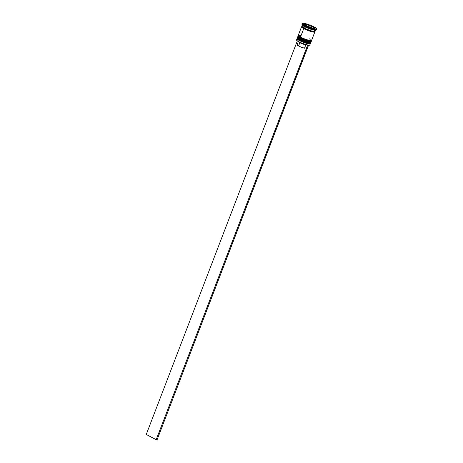 <?xml version="1.0" encoding="UTF-8"?>
<svg xmlns="http://www.w3.org/2000/svg" width="463" height="463" viewBox="0 0 463 463"><rect width="100%" height="100%" fill="white"/><g stroke="black" fill="none" stroke-linecap="round" stroke-linejoin="round"><path stroke-width="0.69" d="M310.482 43.134A7.124 1.053 -159 0 1 306.095 42.359A7.124 1.053 -159 0 1 299.497 39.662L299.613 40.107A6.696 0.99 21 0 0 306.35 42.804A6.696 0.99 21 0 0 310.042 43.215M310.667 42.619L310.632 42.903A7.124 1.053 -159 0 1 306.529 42.347A7.124 1.053 -159 0 1 299.549 39.534A7.124 1.053 21 0 0 306.147 42.226A7.124 1.053 21 0 0 310.534 43.007M297.431 37.7A7.124 1.053 21 0 0 299.549 39.534L299.497 39.662A7.124 1.053 21 0 0 306.483 42.474A7.124 1.053 21 0 0 310.58 43.036C310.928 43.505 310.054 43.574 307.959 43.238L299.567 40.09L299.549 39.534A7.124 1.053 -159 0 1 297.333 37.798L297.281 37.931A7.124 1.053 21 0 0 299.497 39.662A7.124 1.053 -159 0 1 297.408 38.267M297.281 37.931C297.547 38.603 296.413 38.255 299.567 40.09L299.196 40.455L299.607 40.113L300.603 40.599M301.72 41.103L306.5 42.851M307.548 43.134L309.174 43.435M309.689 43.441L309.978 43.343M297.53 38.597L298.143 39.228M311.24 41.166A7.124 1.053 -159 0 1 306.853 40.385A7.124 1.053 -159 0 1 300.255 37.688L300.371 38.134A6.696 0.99 21 0 0 307.102 40.831A6.696 0.99 21 0 0 310.8 41.248M311.425 40.646L311.391 40.929A7.124 1.053 -159 0 1 307.287 40.374A7.124 1.053 -159 0 1 300.308 37.561A7.124 1.053 21 0 0 306.905 40.252A7.124 1.053 21 0 0 311.292 41.033M298.189 35.726A7.124 1.053 21 0 0 300.308 37.561L300.255 37.688A7.124 1.053 21 0 0 307.241 40.507A7.124 1.053 21 0 0 311.339 41.062C311.686 41.531 310.812 41.601 308.717 41.265L300.325 38.116L300.308 37.561A7.124 1.053 -159 0 1 298.091 35.825L298.039 35.958A7.124 1.053 21 0 0 300.255 37.688A7.124 1.053 -159 0 1 298.166 36.293M298.039 35.958C298.305 36.629 297.171 36.282 300.325 38.116L299.955 38.481L300.365 38.14L301.361 38.626M302.472 39.129L307.258 40.877M308.306 41.161L309.932 41.462M310.447 41.467L310.737 41.375M298.288 36.623L298.901 37.254M302.061 26.686A6.696 0.99 21 0 0 304.133 28.336A6.696 0.99 21 0 0 310.332 30.871A6.696 0.99 21 0 0 314.458 31.6A6.696 0.99 -159 0 1 310.332 30.871A6.696 0.99 -159 0 1 304.133 28.336A6.696 0.99 -159 0 1 302.189 27.051M312.363 26.721L312.276 26.669A4.561 0.671 -159 0 1 313.202 27.219L310.991 26.055A4.561 0.671 -159 0 1 312.276 26.669L313.439 27.369M313.717 27.612L313.648 27.618A4.561 0.671 -159 0 1 313.046 27.878L313.717 27.612M306.338 25.725L306.599 25.621A4.561 0.671 -159 0 1 305.667 25.071L308.416 26.767L312.097 27.705A4.561 0.671 -159 0 1 309.278 26.808L308.416 26.767L307.883 26.235A4.561 0.671 -159 0 1 306.599 25.621L306.523 25.621M309.631 45.108L307.525 45.05A6.98 1.03 21 0 0 308.41 45.212A6.98 1.03 21 0 0 309.51 45.206L309.695 45.125A7.124 1.053 -159 0 1 298.739 41.635L298.78 41.786A6.98 1.03 21 0 0 307.525 45.05L300.817 42.758L297.321 40.918L296.615 40.067M297.651 38.365L297.113 38.603A7.124 1.053 21 0 0 299.196 40.455A7.124 1.053 -159 0 1 296.98 38.718L296.528 39.905A7.124 1.053 21 0 0 298.739 41.635L299.196 40.455L298.739 41.635A7.124 1.053 21 0 0 305.725 44.448A7.124 1.053 21 0 0 309.822 45.009L310.279 43.823A7.124 1.053 -159 0 1 306.176 43.267A7.124 1.053 -159 0 1 299.196 40.455A7.124 1.053 21 0 0 306.633 43.4A7.124 1.053 21 0 0 310.262 43.649L310.013 43.111M298.409 36.392L297.871 36.629A7.124 1.053 21 0 0 299.955 38.481A7.124 1.053 -159 0 1 297.738 36.745L297.483 37.405A7.124 1.053 21 0 0 299.7 39.135L299.955 38.481L299.7 39.135A7.124 1.053 21 0 0 306.685 41.954A7.124 1.053 21 0 0 310.783 42.509L311.038 41.849A7.124 1.053 -159 0 1 306.934 41.294A7.124 1.053 -159 0 1 299.955 38.481A7.124 1.053 21 0 0 307.391 41.427A7.124 1.053 21 0 0 311.02 41.676L310.771 41.138M302.119 23.341A7.836 1.157 -159 0 1 306.633 23.954A7.836 1.157 -159 0 1 314.313 27.051L309.018 24.753L303.971 23.277L302.119 23.48L304.556 25.245A7.836 1.157 -159 0 1 302.119 23.341L301.87 23.995A7.836 1.157 21 0 0 304.307 25.905L304.498 26.64A7.124 1.053 21 0 0 315.448 30.136L316.351 29.742A7.836 1.157 -159 0 1 304.307 25.905A7.836 1.157 21 0 0 311.987 28.995A7.836 1.157 21 0 0 316.495 29.615L316.75 28.955A7.836 1.157 -159 0 1 312.241 28.341A7.836 1.157 -159 0 1 304.556 25.245L304.307 25.905L304.556 25.245L309.851 27.537L314.904 29.019L316.75 28.816L314.313 27.051A7.836 1.157 -159 0 1 316.75 28.955M299.613 40.107A6.696 0.99 21 0 0 306.176 42.752A6.696 0.99 21 0 0 310.031 43.279M300.371 38.134A6.696 0.99 21 0 0 306.934 40.779A6.696 0.99 21 0 0 310.789 41.305M314.174 31.189L314.771 32.063L312.184 31.837L303.74 28.613L300.458 37.162A7.124 1.053 21 0 0 307.438 39.98A7.124 1.053 21 0 0 311.541 40.536L314.823 31.988A7.124 1.053 -159 0 1 310.719 31.432A7.124 1.053 -159 0 1 303.74 28.613L301.726 27.305L301.888 26.709M314.568 31.513A7.124 1.053 -159 0 1 314.823 31.988M304.498 26.64L303.988 27.959A7.124 1.053 21 0 0 310.974 30.772A7.124 1.053 21 0 0 315.077 31.328L315.581 30.014A7.124 1.053 -159 0 1 311.477 29.458A7.124 1.053 -159 0 1 304.498 26.64A7.124 1.053 -159 0 1 302.281 24.909L301.778 26.223A7.124 1.053 21 0 0 303.988 27.959L304.498 26.64L304.307 25.905A7.836 1.157 -159 0 1 301.888 24.192L302.298 25.083A7.124 1.053 21 0 0 304.498 26.64M314.493 31.484A7.049 1.042 -159 0 1 311.703 31.698A7.049 1.042 -159 0 1 303.786 28.625L304.133 28.336L303.786 28.625A7.049 1.042 -159 0 1 302.044 26.732M298.351 41.508L297.09 44.795A4.844 0.718 21 0 0 298.594 45.976L299.856 42.689A4.844 0.718 -159 0 1 298.346 41.548M298.322 41.537L298.363 41.629A4.844 0.718 21 0 0 299.856 42.689L299.746 42.266L299.856 42.689A4.844 0.718 21 0 0 305.771 44.917L306.523 44.523L305.771 44.917A4.844 0.718 -159 0 1 299.856 42.689L298.594 45.976A4.844 0.718 21 0 0 304.509 48.204L305.771 44.917L304.509 48.204L299.96 46.63L297.084 44.801M297.825 44.697L297.194 44.708M306.384 24.498L306.778 24.591L305.916 24.545L305.702 25.095L305.921 24.458L306.384 24.498L310.169 25.783L309.886 27.004L310.297 25.94L310.991 26.055M305.221 24.678L305.823 24.412A4.561 0.671 -159 0 0 305.221 24.678L305.221 24.678M314.024 28.556L308.184 26.698L303.595 24.284L304.845 23.735L310.69 25.598L315.28 28.006L314.024 28.556L308.184 26.698L303.595 24.284L304.845 23.735L304.457 24.742L304.845 23.735L310.69 25.598L310.569 25.911L310.69 25.598L315.28 28.006L314.024 28.556M303.456 26.165L302.686 26.055M302.136 26.055L301.778 26.35L302.426 27.022L306.228 29.019L311.321 30.876L315.019 31.403M315.077 31.2L314.423 30.535M302.489 26.744L301.644 26.837L302.235 27.699L307.258 30.193L313.092 32.016L314.4 32.132L314.556 31.548M303.74 28.613A7.124 1.053 -159 0 1 301.523 26.883L298.241 35.431A7.124 1.053 21 0 0 300.458 37.162L303.74 28.613M300.881 35.587L299.156 35.263M298.606 35.257L298.241 35.558L298.895 36.23L302.698 38.226L308.902 40.385L311.489 40.611M311.541 40.408L310.887 39.743M310.21 39.297L309.325 38.805M297.848 37.231L297.483 37.532L298.137 38.203L301.94 40.2L308.144 42.359L310.731 42.584M310.783 42.382L310.58 42.087M298.739 41.635A7.124 1.053 -159 0 1 296.546 40.078L296.627 40.258A6.98 1.03 21 0 0 298.78 41.786L298.739 41.635M304.625 24.828A4.983 0.735 -159 0 1 304.631 24.753C304.579 24.446 304.995 24.331 305.875 24.4M305.667 25.071L304.972 24.956L305.667 25.071M308.804 26.709L308.294 26.547L308.804 26.709M306.778 24.591A4.561 0.671 -159 0 1 309.591 25.488L310.679 25.934M307.525 45.05A6.98 1.03 21 0 0 308.41 45.212L157.073 439.85L156.187 439.688L146.25 434.468L297.321 40.918L146.25 434.468L156.187 439.688L307.652 45.114L156.187 439.688L157.073 439.85L308.537 45.281L307.525 45.05M313.937 28.33L313.729 27.618M312.322 26.686L310.864 25.997M306.564 24.527L309.747 25.54"/></g></svg>

